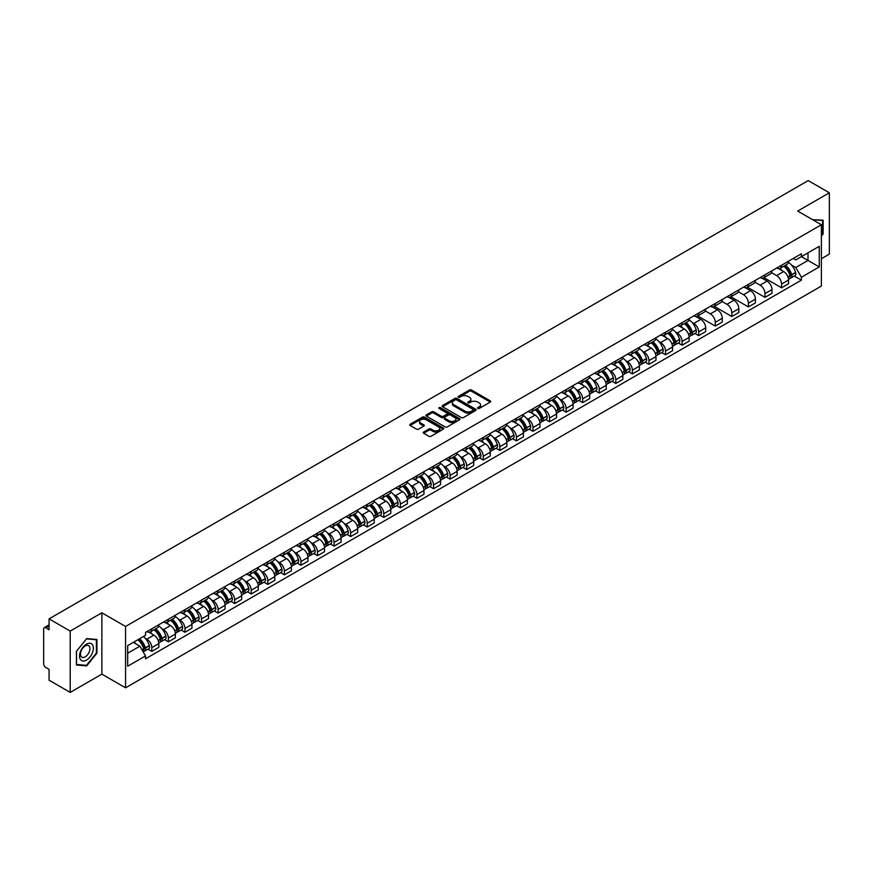 <?xml version="1.0" encoding="UTF-8"?>
<svg xmlns="http://www.w3.org/2000/svg" width="873" height="873" viewBox="0 0 873 873"><rect width="100%" height="100%" fill="white"/><g stroke="black" fill="none" stroke-linecap="round" stroke-linejoin="round"><path stroke-width="1.31" d="M477.749 408.455A1.037 0.6 0 0 0 479.212 408.455L490.288 402.06A1.473 0.851 0 0 0 490.724 401.46A1.473 0.851 0 0 0 490.288 400.86L471.518 390.024A1.473 0.851 0 0 0 469.434 390.024L458.358 396.418A1.037 0.6 0 0 0 459.809 397.259L461.25 396.429A4.714 2.728 0 0 1 467.917 396.429L469.488 397.335A4.714 2.728 0 0 1 470.863 399.267A4.714 2.728 0 0 1 469.488 401.187L468.048 402.017A1.037 0.6 0 0 0 469.51 402.857L470.94 402.027A4.714 2.728 0 0 1 477.618 402.027L479.179 402.933A4.714 2.728 0 0 1 480.565 404.865A4.714 2.728 0 0 1 479.179 406.785L477.749 407.615A1.037 0.6 0 0 0 477.749 408.455L477.749 407.615M423.656 432.037A1.473 0.851 0 0 0 423.219 432.648A1.473 0.851 0 0 0 423.656 433.248L428.927 436.282A1.473 0.851 0 0 0 431.011 436.282L443.309 429.178A1.473 0.851 0 0 0 443.746 428.578A1.473 0.851 0 0 0 443.309 427.977L424.54 417.141A1.473 0.851 0 0 0 422.456 417.141L410.157 424.245A1.473 0.851 0 0 0 409.721 424.845A1.473 0.851 0 0 0 410.157 425.446L416.508 429.123A1.473 0.851 0 0 0 418.604 429.123L423.863 426.079A1.473 0.851 0 0 0 424.3 425.478A1.473 0.851 0 0 0 423.863 424.878L420.71 423.056A3.939 2.281 0 0 1 419.553 421.441A3.939 2.281 0 0 1 421.986 419.346A3.939 2.281 0 0 1 426.286 419.837L438.65 426.973A3.939 2.281 0 0 1 439.796 428.578A3.939 2.281 0 0 1 437.362 430.684A3.939 2.281 0 0 1 433.063 430.193L431.011 429.003A1.473 0.851 0 0 0 428.927 429.003L423.656 432.037L423.656 433.248M125.559 626.476L101.868 612.802L70.211 631.081L49.063 618.87L808.212 180.591L829.35 192.791L797.693 211.07L821.384 224.743L125.559 626.476L125.559 687.815L821.384 286.082L821.384 224.743M461.348 417.567A1.473 0.851 0 0 0 463.432 417.567L475.741 410.463A1.473 0.851 0 0 0 476.178 409.863A1.473 0.851 0 0 0 475.741 409.251L456.972 398.415A1.473 0.851 0 0 0 454.888 398.415L442.578 405.519A1.473 0.851 0 0 0 442.153 406.12A1.473 0.851 0 0 0 442.578 406.731L461.348 417.567M439.392 408.684A1.037 0.6 0 0 1 440.439 408.826L440.439 407.604L459.525 418.614A1.473 0.851 0 0 1 459.962 419.215A1.473 0.851 0 0 1 459.525 419.826L447.227 426.93A1.473 0.851 0 0 1 445.132 426.93L426.362 416.083L426.362 414.882A1.473 0.851 0 0 0 425.937 415.483A1.473 0.851 0 0 0 426.362 416.083M426.362 414.882L431.633 411.849A1.473 0.851 0 0 1 433.717 411.849L441.334 416.235A1.473 0.851 0 0 0 443.419 416.235L446.911 414.217A1.473 0.851 0 0 0 447.336 413.616A1.473 0.851 0 0 0 446.911 413.016L438.988 408.444A1.037 0.6 0 0 1 440.439 407.604M70.211 631.081L70.211 692.409L49.063 680.209L49.063 669.351L45.778 667.452A3.001 1.735 -120 0 1 43.65 663.775L43.65 629.051A3.001 1.735 -120 0 1 44.272 627.676L49.063 624.915M821.384 258.724L829.35 254.13L829.35 192.791M70.211 692.409L101.868 674.131L125.559 687.815M49.063 618.87L49.063 629.728L45.778 627.829A3.001 1.735 -120 0 0 44.272 627.676M781.542 265.228A6.908 3.994 60 0 1 780.113 268.327L787.13 264.279A6.908 3.994 -120 0 0 788.559 261.18M771.59 272.671L776.654 275.595A6.908 3.994 60 0 1 781.542 284.052L788.559 280.004A6.908 3.994 -120 0 0 783.67 271.547L778.651 268.644M788.559 280.004L788.559 283.747L781.542 287.795L763.973 277.647M780.113 268.327A6.908 3.994 60 0 1 776.708 268.022M781.542 284.052L781.542 287.795M764.977 274.799A6.908 3.994 60 0 1 763.537 277.898L770.553 273.849A6.908 3.994 -120 0 0 771.983 270.75M747.397 287.217L764.977 297.366L771.983 293.317L771.983 289.574A6.908 3.994 -120 0 0 767.094 281.117L762.074 278.214M763.537 277.898A6.908 3.994 60 0 1 760.143 277.581M755.025 282.241L760.088 285.165A6.908 3.994 60 0 1 764.977 293.623L764.977 297.366M748.401 284.358A6.908 3.994 60 0 1 746.972 287.468L753.977 283.419A6.908 3.994 -120 0 0 755.407 280.32M730.821 296.787L748.401 306.936L755.407 302.887L755.407 299.144A6.908 3.994 -120 0 0 750.529 290.676L745.509 287.784M746.972 287.468A6.908 3.994 60 0 1 743.567 287.152M738.449 291.8L743.512 294.725A6.908 3.994 60 0 1 748.401 303.193L748.401 306.936M731.825 293.928A6.908 3.994 60 0 1 730.395 297.038L737.412 292.99A6.908 3.994 -120 0 0 738.842 289.88M714.256 306.358L731.825 316.506L738.842 312.458L738.842 308.715A6.908 3.994 -120 0 0 733.953 300.247L728.933 297.355M730.395 297.038A6.908 3.994 60 0 1 726.991 296.722M721.873 301.371L726.936 304.295A6.908 3.994 60 0 1 731.825 312.763L731.825 316.506M715.26 303.498A6.908 3.994 60 0 1 713.819 306.598L720.836 302.549A6.908 3.994 -120 0 0 722.266 299.45M697.68 315.928L715.26 326.066L722.266 322.017L722.266 318.285A6.908 3.994 -120 0 0 717.377 309.817L712.357 306.914M713.819 306.598A6.908 3.994 60 0 1 710.426 306.292M705.308 310.941L710.371 313.865A6.908 3.994 60 0 1 715.26 322.333L715.26 326.066M698.684 313.069A6.908 3.994 60 0 1 697.254 316.168L704.26 312.119A6.908 3.994 -120 0 0 705.69 309.02M694.886 333.442L698.684 335.636L705.69 331.587L705.69 327.844A6.908 3.994 -120 0 0 700.812 319.387L695.792 316.484M697.254 316.168A6.908 3.994 60 0 1 693.849 315.862M692.027 322.41L693.795 323.436A6.908 3.994 60 0 1 698.684 331.893L698.684 335.636M682.108 322.639A6.908 3.994 60 0 1 680.678 325.738L687.695 321.69A6.908 3.994 -120 0 0 689.124 318.59M678.31 343.013L682.108 345.206L689.124 341.157L689.124 337.415A6.908 3.994 -120 0 0 684.236 328.957L679.216 326.055M680.678 325.738A6.908 3.994 60 0 1 677.273 325.422M675.451 331.98L677.219 333.006A6.908 3.994 60 0 1 682.108 341.463L682.108 345.206M665.542 332.198A6.908 3.994 60 0 1 664.102 335.308L671.119 331.26A6.908 3.994 -120 0 0 672.548 328.15M661.734 352.583L665.542 354.776L672.548 350.728L672.548 346.985A6.908 3.994 -120 0 0 667.659 338.517L662.64 335.625M664.102 335.308A6.908 3.994 60 0 1 660.708 334.992M658.886 341.55L660.654 342.565A6.908 3.994 60 0 1 665.542 351.033L665.542 354.776M648.966 341.769A6.908 3.994 60 0 1 647.537 344.879L654.543 340.83A6.908 3.994 -120 0 0 655.972 337.72M645.169 362.142L648.966 364.347L655.972 360.298L655.972 356.555A6.908 3.994 -120 0 0 651.094 348.087L646.075 345.195M647.537 344.879A6.908 3.994 60 0 1 644.132 344.562M642.31 351.121L644.078 352.135A6.908 3.994 60 0 1 648.966 360.604L648.966 364.347M632.39 351.339A6.908 3.994 60 0 1 630.961 354.438L637.977 350.389A6.908 3.994 -120 0 0 639.407 347.29M628.593 371.712L632.39 373.906L639.407 369.857L639.407 366.125A6.908 3.994 -120 0 0 634.518 357.657L629.498 354.754M630.961 354.438A6.908 3.994 60 0 1 627.556 354.132M625.745 360.68L627.512 361.706A6.908 3.994 60 0 1 632.39 370.174L632.39 373.906M615.825 360.909A6.908 3.994 60 0 1 614.396 364.008L621.401 359.96A6.908 3.994 -120 0 0 622.831 356.861M612.017 381.283L615.825 383.476L622.831 379.428L622.831 375.685A6.908 3.994 -120 0 0 617.942 367.227L612.922 364.325M614.396 364.008A6.908 3.994 60 0 1 610.991 363.703M609.168 370.25L610.936 371.276A6.908 3.994 60 0 1 615.825 379.733L615.825 383.476M599.249 370.479A6.908 3.994 60 0 1 597.819 373.579L604.825 369.53A6.908 3.994 -120 0 0 606.255 366.431M595.451 390.853L599.249 393.046L606.266 388.998L606.266 385.255A6.908 3.994 -120 0 0 601.377 376.798L596.357 373.895M597.819 373.579A6.908 3.994 60 0 1 594.415 373.262M592.592 379.82L594.36 380.835A6.908 3.994 60 0 1 599.249 389.303L599.249 393.046M582.673 380.039A6.908 3.994 60 0 1 581.243 383.149L588.26 379.1A6.908 3.994 -120 0 0 589.69 375.99M578.875 400.423L582.673 402.617L589.69 398.568L589.69 394.825A6.908 3.994 -120 0 0 584.801 386.357L579.781 383.465M581.243 383.149A6.908 3.994 60 0 1 577.839 382.832M576.027 389.391L577.795 390.406A6.908 3.994 60 0 1 582.673 398.874L582.673 402.617M566.108 389.609A6.908 3.994 60 0 1 564.678 392.708L571.684 388.66A6.908 3.994 -120 0 0 573.114 385.56M562.299 409.983L566.108 412.187L573.114 408.138L573.114 404.395A6.908 3.994 -120 0 0 568.225 395.927L563.216 393.036M564.678 392.708A6.908 3.994 60 0 1 561.274 392.403M559.451 398.95L561.219 399.976A6.908 3.994 60 0 1 566.108 408.444L566.108 412.187M549.532 399.179A6.908 3.994 60 0 1 548.102 402.278L555.108 398.23A6.908 3.994 -120 0 0 556.548 395.131M545.734 419.553L549.532 421.746L556.548 417.698L556.548 413.955A6.908 3.994 -120 0 0 551.66 405.498L546.64 402.595M548.102 402.278A6.908 3.994 60 0 1 544.697 401.973M542.875 408.52L544.643 409.546A6.908 3.994 60 0 1 549.532 418.003L549.532 421.746M532.956 408.75A6.908 3.994 60 0 1 531.526 411.849L538.543 407.8A6.908 3.994 -120 0 0 539.972 404.701M529.158 429.123L532.956 431.317L539.972 427.268L539.972 423.525A6.908 3.994 -120 0 0 535.084 415.068L530.064 412.165M531.526 411.849A6.908 3.994 60 0 1 528.121 411.532M526.31 418.091L528.078 419.116A6.908 3.994 60 0 1 532.956 427.574L532.956 431.317M516.39 418.32A6.908 3.994 60 0 1 514.961 421.419L521.967 417.37A6.908 3.994 -120 0 0 523.396 414.271M512.582 438.693L516.39 440.887L523.396 436.838L523.396 433.095A6.908 3.994 -120 0 0 518.507 424.627L513.499 421.735M514.961 421.419A6.908 3.994 60 0 1 511.556 421.102M509.734 427.661L511.502 428.676A6.908 3.994 60 0 1 516.39 437.144L516.39 440.887M499.814 427.879A6.908 3.994 60 0 1 498.385 430.989L505.391 426.941A6.908 3.994 -120 0 0 506.831 423.831M496.017 448.264L499.814 450.457L506.831 446.409L506.831 442.666A6.908 3.994 -120 0 0 501.942 434.197L496.923 431.306M498.385 430.989A6.908 3.994 60 0 1 494.98 430.673M493.158 437.231L494.926 438.246A6.908 3.994 60 0 1 499.814 446.714L499.814 450.457M483.238 437.449A6.908 3.994 60 0 1 481.809 440.549L488.825 436.5A6.908 3.994 -120 0 0 490.255 433.401M479.441 457.823L483.238 460.016L490.255 455.979L490.255 452.236A6.908 3.994 -120 0 0 485.366 443.768L480.346 440.876M481.809 440.549A6.908 3.994 60 0 1 478.404 440.243M476.593 446.79L478.36 447.816A6.908 3.994 60 0 1 483.238 456.284L483.238 460.016M466.673 447.02A6.908 3.994 60 0 1 465.244 450.119L472.249 446.07A6.908 3.994 -120 0 0 473.679 442.971M462.865 467.393L466.673 469.587L473.679 465.538L473.679 461.795A6.908 3.994 -120 0 0 468.79 453.338L463.781 450.435M465.244 450.119A6.908 3.994 60 0 1 461.839 449.813M460.016 456.361L461.784 457.387A6.908 3.994 60 0 1 466.673 465.844L466.673 469.587M450.097 456.59A6.908 3.994 60 0 1 448.667 459.689L455.673 455.641A6.908 3.994 -120 0 0 457.114 452.541M446.299 476.964L450.097 479.157L457.114 475.108L457.114 471.365A6.908 3.994 -120 0 0 452.225 462.908L447.205 460.006M448.667 459.689A6.908 3.994 60 0 1 445.263 459.373M443.44 465.931L445.208 466.957A6.908 3.994 60 0 1 450.097 475.414L450.097 479.157M433.521 466.149A6.908 3.994 60 0 1 432.091 469.259L439.108 465.211A6.908 3.994 -120 0 0 440.538 462.112M429.723 486.534L433.521 488.727L440.538 484.679L440.538 480.936A6.908 3.994 -120 0 0 435.649 472.468L430.629 469.576M432.091 469.259A6.908 3.994 60 0 1 428.687 468.943M426.875 475.501L428.643 476.516A6.908 3.994 60 0 1 433.521 484.984L433.521 488.727M416.956 475.72A6.908 3.994 60 0 1 415.526 478.83L422.532 474.781A6.908 3.994 -120 0 0 423.962 471.671M413.147 496.093L416.956 498.297L423.962 494.249L423.962 490.506A6.908 3.994 -120 0 0 419.073 482.038L414.064 479.146M415.526 478.83A6.908 3.994 60 0 1 412.121 478.513M410.299 485.072L412.067 486.086A6.908 3.994 60 0 1 416.956 494.555L416.956 498.297M400.38 485.29A6.908 3.994 60 0 1 398.95 488.389L405.956 484.34A6.908 3.994 -120 0 0 407.396 481.241M396.582 505.663L400.38 507.857L407.396 503.808L407.396 500.076A6.908 3.994 -120 0 0 402.508 491.608L397.488 488.705M398.95 488.389A6.908 3.994 60 0 1 395.545 488.083M393.723 494.631L395.491 495.657A6.908 3.994 60 0 1 400.38 504.125L400.38 507.857M383.804 494.86A6.908 3.994 60 0 1 382.374 497.959L389.391 493.911A6.908 3.994 -120 0 0 390.82 490.812M380.006 515.234L383.804 517.427L390.82 513.379L390.82 509.636A6.908 3.994 -120 0 0 385.931 501.178L380.912 498.276M382.374 497.959A6.908 3.994 60 0 1 378.98 497.654M377.158 504.201L378.926 505.227A6.908 3.994 60 0 1 383.804 513.684L383.804 517.427M367.238 504.43A6.908 3.994 60 0 1 365.809 507.529L372.815 503.481A6.908 3.994 -120 0 0 374.244 500.382M363.43 524.804L367.238 526.997L374.244 522.949L374.244 519.206A6.908 3.994 -120 0 0 369.355 510.749L364.347 507.846M365.809 507.529A6.908 3.994 60 0 1 362.404 507.213M360.582 513.771L362.35 514.797A6.908 3.994 60 0 1 367.238 523.254L367.238 526.997M350.662 513.99A6.908 3.994 60 0 1 349.233 517.1L356.239 513.051A6.908 3.994 -120 0 0 357.679 509.941M346.865 534.374L350.662 536.568L357.679 532.519L357.679 528.776A6.908 3.994 -120 0 0 352.79 520.308L347.77 517.416M349.233 517.1A6.908 3.994 60 0 1 345.828 516.783M344.006 523.342L345.773 524.357A6.908 3.994 60 0 1 350.662 532.825L350.662 536.568M334.086 523.56A6.908 3.994 60 0 1 332.657 526.67L339.673 522.621A6.908 3.994 -120 0 0 341.103 519.511M330.289 543.934L334.086 546.138L341.103 542.089L341.103 538.346A6.908 3.994 -120 0 0 336.214 529.878L331.194 526.986M332.657 526.67A6.908 3.994 60 0 1 329.263 526.354M327.44 532.912L329.208 533.927A6.908 3.994 60 0 1 334.086 542.395L334.086 546.138M317.521 533.13A6.908 3.994 60 0 1 316.091 536.229L323.097 532.181A6.908 3.994 -120 0 0 324.527 529.082M313.713 553.504L317.521 555.697L324.527 551.649L324.527 547.917A6.908 3.994 -120 0 0 319.649 539.449L314.629 536.546M316.091 536.229A6.908 3.994 60 0 1 312.687 535.924M310.864 542.471L312.632 543.497A6.908 3.994 60 0 1 317.521 551.965L317.521 555.697M300.945 542.7A6.908 3.994 60 0 1 299.515 545.8L306.521 541.751A6.908 3.994 -120 0 0 307.962 538.652M297.147 563.074L300.945 565.268L307.962 561.219L307.962 557.476A6.908 3.994 -120 0 0 303.073 549.019L298.053 546.116M299.515 545.8A6.908 3.994 60 0 1 296.111 545.494M294.288 552.042L296.056 553.067A6.908 3.994 60 0 1 300.945 561.525L300.945 565.268M284.369 552.271A6.908 3.994 60 0 1 282.939 555.37L289.956 551.321A6.908 3.994 -120 0 0 291.386 548.222M280.571 572.644L284.369 574.838L291.386 570.789L291.386 567.046A6.908 3.994 -120 0 0 286.497 558.589L281.477 555.686M282.939 555.37A6.908 3.994 60 0 1 279.546 555.053M277.723 561.612L279.491 562.627A6.908 3.994 60 0 1 284.369 571.095L284.369 574.838M267.804 561.83A6.908 3.994 60 0 1 266.374 564.94L273.38 560.892A6.908 3.994 -120 0 0 274.809 557.782M263.995 582.215L267.804 584.408L274.809 580.359L274.809 576.616A6.908 3.994 -120 0 0 269.932 568.148L264.912 565.257M266.374 564.94A6.908 3.994 60 0 1 262.969 564.624M261.147 571.182L262.915 572.197A6.908 3.994 60 0 1 267.804 580.665L267.804 584.408M251.228 571.4A6.908 3.994 60 0 1 249.798 574.499L256.815 570.462A6.908 3.994 -120 0 0 258.244 567.352M247.43 591.774L251.228 593.978L258.244 589.93L258.244 586.187A6.908 3.994 -120 0 0 253.356 577.719L248.336 574.827M249.798 574.499A6.908 3.994 60 0 1 246.393 574.194M244.571 580.752L246.339 581.767A6.908 3.994 60 0 1 251.228 590.235L251.228 593.978M234.651 580.971A6.908 3.994 60 0 1 233.222 584.07L240.239 580.021A6.908 3.994 -120 0 0 241.668 576.922M230.854 601.344L234.662 603.538L241.668 599.489L241.668 595.757A6.908 3.994 -120 0 0 236.779 587.289L231.76 584.386M233.222 584.07A6.908 3.994 60 0 1 229.828 583.764M228.006 590.312L229.774 591.337A6.908 3.994 60 0 1 234.662 599.795L234.662 603.538M218.086 590.541A6.908 3.994 60 0 1 216.657 593.64L223.663 589.591A6.908 3.994 -120 0 0 225.092 586.492M214.278 610.914L218.086 613.108L225.092 609.059L225.092 605.316A6.908 3.994 -120 0 0 220.214 596.859L215.195 593.956M216.657 593.64A6.908 3.994 60 0 1 213.252 593.324M211.43 599.882L213.198 600.908A6.908 3.994 60 0 1 218.086 609.365L218.086 613.108M201.51 600.111A6.908 3.994 60 0 1 200.081 603.21L207.097 599.162A6.908 3.994 -120 0 0 208.527 596.063M197.713 620.485L201.51 622.678L208.527 618.63L208.527 614.887A6.908 3.994 -120 0 0 203.638 606.419L198.618 603.527M200.081 603.21A6.908 3.994 60 0 1 196.676 602.894M194.854 609.452L196.621 610.467A6.908 3.994 60 0 1 201.51 618.935L201.51 622.678M184.945 609.67A6.908 3.994 60 0 1 183.505 612.781L190.521 608.732A6.908 3.994 -120 0 0 191.951 605.622M181.137 630.055L184.945 632.248L191.951 628.2L191.951 624.457A6.908 3.994 -120 0 0 187.062 615.989L182.042 613.097M183.505 612.781A6.908 3.994 60 0 1 180.111 612.464M178.288 619.022L180.056 620.037A6.908 3.994 60 0 1 184.945 628.505L184.945 632.248M168.369 619.241A6.908 3.994 60 0 1 166.939 622.34L173.945 618.291A6.908 3.994 -120 0 0 175.375 615.192M164.561 639.614L168.369 641.808L175.375 637.77L175.375 634.027A6.908 3.994 -120 0 0 170.497 625.559L165.477 622.667M166.939 622.34A6.908 3.994 60 0 1 163.535 622.034M161.712 628.582L163.48 629.608A6.908 3.994 60 0 1 168.369 638.076L168.369 641.808M151.793 628.811A6.908 3.994 60 0 1 150.363 631.91L157.38 627.862A6.908 3.994 -120 0 0 158.81 624.762M147.995 649.185L151.793 651.378L158.81 647.33L158.81 643.587A6.908 3.994 -120 0 0 153.921 635.129L148.901 632.227M150.363 631.91A6.908 3.994 60 0 1 146.959 631.605M145.136 638.152L146.904 639.178A6.908 3.994 60 0 1 151.793 647.635L151.793 651.378M793.284 258.452L795.783 259.892L819.256 246.339L807.994 252.843L807.994 260.449L795.783 267.498L791.462 264.999M127.676 653.222L139.898 646.173L145.529 655.918L127.676 666.219L127.676 645.616L145.529 635.315L145.529 632.423L801.414 253.759L801.414 256.64L819.256 266.942L801.414 277.254L795.783 267.498M819.256 246.339L819.256 266.942M145.529 655.918L145.529 658.799L801.414 280.135L801.414 277.254M821.384 236.059L823.141 233.877L823.141 220.214L812.588 219.669L822.606 220.487L822.606 233.735L821.384 235.252M101.868 612.802L101.868 674.131M76.42 664.997L86.678 665.903L96.925 653.157L96.925 639.483L86.678 638.567L76.42 651.323L76.42 664.997M139.898 646.173L133.307 642.364M794.31 276.032L801.414 280.135M85.587 665.281L86.678 665.903M478.164 408.608L479.179 408.018A4.714 2.728 0 0 0 480.565 406.087L480.565 404.865M470.863 399.267L470.863 400.489A4.714 2.728 0 0 1 469.488 402.409L468.463 403.01M490.266 402.071L471.518 391.246A1.473 0.851 0 0 0 469.434 391.246L458.762 397.401M475.741 409.251L475.741 410.463L456.972 399.648A1.473 0.851 0 0 0 454.888 399.648L442.6 406.742M473.133 410.277A1.037 0.6 0 0 0 473.133 409.437L456.655 399.921A1.037 0.6 0 0 0 455.204 399.921L453.687 400.794A4.714 2.728 0 0 0 452.301 402.726A4.714 2.728 0 0 0 453.687 404.646L464.949 411.15A4.714 2.728 0 0 0 471.627 411.15L473.133 410.277L473.133 411.51A1.037 0.6 0 0 0 473.439 411.085L473.439 409.863M452.301 402.726L452.301 403.948A4.714 2.728 0 0 0 453.687 405.88L453.687 404.646M473.133 411.51L471.627 412.383A4.714 2.728 0 0 1 464.949 412.383L453.687 405.88M426.384 416.105L431.633 413.071L431.633 411.849M447.336 413.616L447.336 414.85A1.473 0.851 0 0 1 446.911 415.45L443.419 417.469A1.473 0.851 0 0 1 441.334 417.469L433.717 413.071A1.473 0.851 0 0 0 431.633 413.071M440.439 408.826L459.504 419.837M449.224 420.797A3.939 2.281 0 0 0 453.524 421.288A3.939 2.281 0 0 0 455.968 419.193A3.939 2.281 0 0 0 454.811 417.578L450.457 415.068A1.473 0.851 0 0 0 448.373 415.068L444.881 417.087A1.473 0.851 0 0 0 444.444 417.687A1.473 0.851 0 0 0 444.881 418.287L449.224 420.797L449.224 422.03A3.939 2.281 0 0 0 453.524 422.521A3.939 2.281 0 0 0 455.968 420.415L455.968 419.193M444.444 417.687L444.444 418.909A1.473 0.851 0 0 0 444.881 419.509L444.881 418.287M449.224 422.03L444.881 419.509M439.796 428.578L439.796 429.811A3.939 2.281 0 0 1 437.362 431.906A3.939 2.281 0 0 1 433.063 431.415L431.011 430.225A1.473 0.851 0 0 0 428.927 430.225L423.678 433.259M419.553 421.441L419.553 422.674A3.939 2.281 0 0 0 420.71 424.278L420.71 423.056M423.863 424.878L423.863 426.079L420.71 424.278M443.288 429.189L424.54 418.363A1.473 0.851 0 0 0 422.456 418.363L410.168 425.457M784.15 265.992A9.461 5.467 60 0 1 784.205 266.025A9.461 5.467 60 0 1 790.425 274.515L790.48 274.711A1.844 1.059 60 0 1 790.196 276.163A1.844 1.059 60 0 1 790.152 276.184M783.736 266.232A11.414 6.591 60 0 1 790.01 275.661L790.065 275.857A3.798 2.193 60 0 1 789.476 278.836L788.526 279.382M790.12 277.996A3.798 2.193 -120 0 0 791.167 277.854A3.798 2.193 -120 0 0 791.767 274.875L791.713 274.679A11.414 6.591 -120 0 0 785.438 265.25M788.417 262.391A11.414 6.591 60 0 1 795.587 272.441L795.652 272.638A3.798 2.193 60 0 1 795.052 275.617L791.167 277.854M779.84 268.458A11.414 6.591 60 0 1 782.23 270.717M787.784 270.728L789.236 271.568M821.951 220.105L822.606 220.487M92.44 644.678A9.767 5.642 120 0 0 83.011 647.209A9.767 5.642 120 0 0 80.48 659.552A9.767 5.642 120 0 0 89.919 657.031A9.767 5.642 120 0 0 92.44 644.678M89.297 646.293A6.689 3.863 120 0 0 88.544 645.605A6.689 3.863 120 0 0 82.324 648.726A6.689 3.863 120 0 0 81.113 656.485A6.689 3.863 120 0 0 81.866 657.183A6.689 3.863 120 0 0 88.086 654.063A6.689 3.863 120 0 0 89.297 646.293M86.46 665.357L76.529 664.473L76.529 651.225L86.46 638.872L96.39 639.756L96.39 653.004L86.46 665.357M95.735 639.385L96.39 639.756M684.716 323.403A9.461 5.467 60 0 1 684.77 323.436A9.461 5.467 60 0 1 690.99 331.926L691.045 332.122A1.844 1.059 60 0 1 690.761 333.562A1.844 1.059 60 0 1 690.718 333.584M684.301 323.643A11.414 6.591 60 0 1 690.576 333.06L690.63 333.257A3.798 2.193 60 0 1 690.041 336.236L689.092 336.782M690.685 335.396A3.798 2.193 -120 0 0 691.732 335.254A3.798 2.193 -120 0 0 692.333 332.275L692.278 332.078A11.414 6.591 -120 0 0 686.003 322.661M688.983 319.802A11.414 6.591 60 0 1 696.152 329.841L696.218 330.038A3.798 2.193 60 0 1 695.617 333.017L691.732 335.254M680.405 325.869A11.414 6.591 60 0 1 682.795 328.117M688.35 328.139L689.801 328.979M668.151 332.973A9.461 5.467 60 0 1 668.194 333.006A9.461 5.467 60 0 1 674.425 341.496L674.48 341.692A1.844 1.059 60 0 1 674.185 343.133A1.844 1.059 60 0 1 674.142 343.154M667.736 333.213A11.414 6.591 60 0 1 674.011 342.631L674.065 342.827A3.798 2.193 60 0 1 673.465 345.806L672.516 346.352M674.109 344.966A3.798 2.193 -120 0 0 675.167 344.824A3.798 2.193 -120 0 0 675.767 341.845L675.702 341.649A11.414 6.591 -120 0 0 669.427 332.231M672.406 329.372A11.414 6.591 60 0 1 679.587 339.411L679.641 339.608A3.798 2.193 60 0 1 679.041 342.587L675.167 344.824M663.84 335.439A11.414 6.591 60 0 1 666.219 337.687M671.774 337.709L673.225 338.549M651.574 342.543A9.461 5.467 60 0 1 651.618 342.565A9.461 5.467 60 0 1 657.849 351.066L657.904 351.262A1.844 1.059 60 0 1 657.62 352.703A1.844 1.059 60 0 1 657.576 352.725M651.16 342.783A11.414 6.591 60 0 1 657.434 352.201L657.489 352.397A3.798 2.193 60 0 1 656.889 355.376L655.95 355.922M657.544 354.536A3.798 2.193 -120 0 0 658.591 354.394A3.798 2.193 -120 0 0 659.191 351.415L659.137 351.219A11.414 6.591 -120 0 0 652.862 341.801M655.83 338.931A11.414 6.591 60 0 1 663.011 348.982L663.065 349.178A3.798 2.193 60 0 1 662.465 352.157L658.591 354.394M647.264 345.01A11.414 6.591 60 0 1 649.654 347.258M655.197 347.268L656.66 348.109M634.998 352.114A9.461 5.467 60 0 1 635.053 352.135A9.461 5.467 60 0 1 641.273 360.625L641.339 360.822A1.844 1.059 60 0 1 641.044 362.273A1.844 1.059 60 0 1 641 362.295M634.584 352.343A11.414 6.591 60 0 1 640.858 361.771L640.924 361.968A3.798 2.193 60 0 1 640.324 364.947L639.374 365.492M640.968 364.106A3.798 2.193 -120 0 0 642.015 363.965A3.798 2.193 -120 0 0 642.615 360.986L642.561 360.789A11.414 6.591 -120 0 0 636.286 351.372M639.265 348.502A11.414 6.591 60 0 1 646.435 358.552L646.5 358.748A3.798 2.193 60 0 1 645.9 361.728L642.015 363.965M630.699 354.569A11.414 6.591 60 0 1 633.078 356.828M638.632 356.839L640.084 357.679M618.433 361.673A9.461 5.467 60 0 1 618.477 361.706A9.461 5.467 60 0 1 624.708 370.196L624.762 370.392A1.844 1.059 60 0 1 624.468 371.843A1.844 1.059 60 0 1 624.424 371.865M618.019 361.913A11.414 6.591 60 0 1 624.293 371.341L624.348 371.538A3.798 2.193 60 0 1 623.748 374.517L622.809 375.052M624.391 373.677A3.798 2.193 -120 0 0 625.45 373.535A3.798 2.193 -120 0 0 626.05 370.556L625.985 370.359A11.414 6.591 -120 0 0 619.71 360.931M622.689 358.072A11.414 6.591 60 0 1 629.87 368.122L629.924 368.308A3.798 2.193 60 0 1 629.324 371.287L625.45 373.535M614.123 364.139A11.414 6.591 60 0 1 616.502 366.398M622.056 366.409L623.508 367.249M601.857 371.243A9.461 5.467 60 0 1 601.901 371.276A9.461 5.467 60 0 1 608.132 379.766L608.186 379.962A1.844 1.059 60 0 1 607.903 381.403A1.844 1.059 60 0 1 607.859 381.425M601.442 371.483A11.414 6.591 60 0 1 607.717 380.901L607.772 381.097A3.798 2.193 60 0 1 607.172 384.076L606.233 384.622M607.826 383.236A3.798 2.193 -120 0 0 608.874 383.094A3.798 2.193 -120 0 0 609.474 380.115L609.419 379.919A11.414 6.591 -120 0 0 603.145 370.501M606.113 367.642A11.414 6.591 60 0 1 613.293 377.682L613.348 377.878A3.798 2.193 60 0 1 612.748 380.857L608.874 383.094M597.547 373.709A11.414 6.591 60 0 1 599.937 375.957M605.48 375.979L606.942 376.82M585.281 380.814A9.461 5.467 60 0 1 585.336 380.835A9.461 5.467 60 0 1 591.556 389.336L591.621 389.533A1.844 1.059 60 0 1 591.327 390.973A1.844 1.059 60 0 1 591.283 390.995M584.866 381.054A11.414 6.591 60 0 1 591.141 390.471L591.207 390.668A3.798 2.193 60 0 1 590.606 393.647L589.657 394.192M591.25 392.806A3.798 2.193 -120 0 0 592.298 392.664A3.798 2.193 -120 0 0 592.898 389.685L592.843 389.489A11.414 6.591 -120 0 0 586.569 380.071M589.548 377.212A11.414 6.591 60 0 1 596.728 387.252L596.783 387.448A3.798 2.193 60 0 1 596.183 390.427L592.298 392.664M580.981 383.28A11.414 6.591 60 0 1 583.36 385.528M588.915 385.55L590.366 386.39M568.716 390.384A9.461 5.467 60 0 1 568.76 390.406A9.461 5.467 60 0 1 574.991 398.906L575.045 399.103A1.844 1.059 60 0 1 574.75 400.543A1.844 1.059 60 0 1 574.707 400.565M568.301 390.624A11.414 6.591 60 0 1 574.576 400.041L574.63 400.238A3.798 2.193 60 0 1 574.03 403.217L573.092 403.763M574.674 402.377A3.798 2.193 -120 0 0 575.733 402.235A3.798 2.193 -120 0 0 576.333 399.256L576.278 399.059A11.414 6.591 -120 0 0 570.004 389.642M572.972 386.772A11.414 6.591 60 0 1 580.152 396.822L580.207 397.019A3.798 2.193 60 0 1 579.607 399.998L575.733 402.235M564.405 392.85A11.414 6.591 60 0 1 566.784 395.098M572.339 395.109L573.801 395.949M552.14 399.954A9.461 5.467 60 0 1 552.183 399.976A9.461 5.467 60 0 1 558.414 408.466L558.469 408.662A1.844 1.059 60 0 1 558.185 410.114A1.844 1.059 60 0 1 558.142 410.135M551.725 400.183A11.414 6.591 60 0 1 558 409.612L558.054 409.808A3.798 2.193 60 0 1 557.454 412.787L556.516 413.333M558.109 411.947A3.798 2.193 -120 0 0 559.157 411.805A3.798 2.193 -120 0 0 559.757 408.826L559.702 408.629A11.414 6.591 -120 0 0 553.427 399.212M556.396 396.342A11.414 6.591 60 0 1 563.576 406.392L563.631 406.589A3.798 2.193 60 0 1 563.03 409.568L559.157 411.805M547.829 402.409A11.414 6.591 60 0 1 550.219 404.668M555.763 404.679L557.225 405.519M535.564 409.513A9.461 5.467 60 0 1 535.618 409.546A9.461 5.467 60 0 1 541.838 418.036L541.904 418.232A1.844 1.059 60 0 1 541.609 419.684A1.844 1.059 60 0 1 541.566 419.706M535.149 409.753A11.414 6.591 60 0 1 541.424 419.182L541.489 419.378A3.798 2.193 60 0 1 540.889 422.346L539.94 422.892M541.533 421.517A3.798 2.193 -120 0 0 542.58 421.375A3.798 2.193 -120 0 0 543.181 418.396L543.126 418.2A11.414 6.591 -120 0 0 536.851 408.771M539.83 405.912A11.414 6.591 60 0 1 547.011 415.952L547.065 416.148A3.798 2.193 60 0 1 546.465 419.127L542.58 421.375M531.264 411.98A11.414 6.591 60 0 1 533.643 414.228M539.198 414.249L540.649 415.09M518.999 419.084A9.461 5.467 60 0 1 519.042 419.116A9.461 5.467 60 0 1 525.273 427.606L525.328 427.803A1.844 1.059 60 0 1 525.033 429.243A1.844 1.059 60 0 1 524.989 429.265M518.584 419.324A11.414 6.591 60 0 1 524.859 428.741L524.913 428.938A3.798 2.193 60 0 1 524.313 431.917L523.374 432.462M524.957 431.076A3.798 2.193 -120 0 0 526.015 430.935A3.798 2.193 -120 0 0 526.615 427.956L526.561 427.759A11.414 6.591 -120 0 0 520.286 418.342M523.254 415.483A11.414 6.591 60 0 1 530.435 425.522L530.489 425.718A3.798 2.193 60 0 1 529.889 428.698L526.015 430.935M514.688 421.55A11.414 6.591 60 0 1 517.067 423.798M522.621 423.82L524.084 424.66M502.422 428.654A9.461 5.467 60 0 1 502.466 428.676A9.461 5.467 60 0 1 508.697 437.177L508.752 437.373A1.844 1.059 60 0 1 508.468 438.813A1.844 1.059 60 0 1 508.424 438.835M502.008 428.894A11.414 6.591 60 0 1 508.282 438.311L508.337 438.508A3.798 2.193 60 0 1 507.737 441.487L506.798 442.033M508.392 440.647A3.798 2.193 -120 0 0 509.439 440.505A3.798 2.193 -120 0 0 510.039 437.526L509.985 437.329A11.414 6.591 -120 0 0 503.71 427.912M506.678 425.053A11.414 6.591 60 0 1 513.859 435.092L513.913 435.289A3.798 2.193 60 0 1 513.313 438.268L509.439 440.505M498.112 431.12A11.414 6.591 60 0 1 500.502 433.368M506.045 433.379L507.508 434.219M485.846 438.224A9.461 5.467 60 0 1 485.901 438.246A9.461 5.467 60 0 1 492.121 446.747L492.186 446.932A1.844 1.059 60 0 1 491.892 448.384A1.844 1.059 60 0 1 491.848 448.406M485.432 438.464A11.414 6.591 60 0 1 491.706 447.882L491.772 448.078A3.798 2.193 60 0 1 491.172 451.057L490.222 451.603M491.815 450.217A3.798 2.193 -120 0 0 492.863 450.075A3.798 2.193 -120 0 0 493.463 447.096L493.409 446.9A11.414 6.591 -120 0 0 487.134 437.482M490.113 434.612A11.414 6.591 60 0 1 497.294 444.663L497.348 444.859A3.798 2.193 60 0 1 496.748 447.838L492.863 450.075M481.547 440.69A11.414 6.591 60 0 1 483.926 442.938M489.48 442.949L490.932 443.79M469.281 447.784A9.461 5.467 60 0 1 469.325 447.816A9.461 5.467 60 0 1 475.556 456.306L475.61 456.503A1.844 1.059 60 0 1 475.316 457.954A1.844 1.059 60 0 1 475.272 457.976M468.866 448.024A11.414 6.591 60 0 1 475.141 457.452L475.196 457.648A3.798 2.193 60 0 1 474.596 460.628L473.657 461.173M475.239 459.787A3.798 2.193 -120 0 0 476.298 459.645A3.798 2.193 -120 0 0 476.898 456.666L476.844 456.47A11.414 6.591 -120 0 0 470.569 447.041M473.537 444.182A11.414 6.591 60 0 1 480.717 454.233L480.772 454.429A3.798 2.193 60 0 1 480.172 457.408L476.298 459.645M464.971 450.25A11.414 6.591 60 0 1 467.35 452.509M472.904 452.52L474.366 453.36M452.705 457.354A9.461 5.467 60 0 1 452.749 457.387A9.461 5.467 60 0 1 458.98 465.876L459.034 466.073A1.844 1.059 60 0 1 458.751 467.513A1.844 1.059 60 0 1 458.707 467.535M452.29 457.594A11.414 6.591 60 0 1 458.565 467.011L458.62 467.208A3.798 2.193 60 0 1 458.019 470.187L457.081 470.733M458.674 469.358A3.798 2.193 -120 0 0 459.722 469.205A3.798 2.193 -120 0 0 460.322 466.237L460.267 466.04A11.414 6.591 -120 0 0 453.993 456.612M456.961 453.753A11.414 6.591 60 0 1 464.141 463.792L464.196 463.989A3.798 2.193 60 0 1 463.596 466.968L459.722 469.205M448.395 459.82A11.414 6.591 60 0 1 450.784 462.068M456.328 462.09L457.79 462.93M436.129 466.924A9.461 5.467 60 0 1 436.184 466.957A9.461 5.467 60 0 1 442.404 475.447L442.469 475.643A1.844 1.059 60 0 1 442.175 477.084A1.844 1.059 60 0 1 442.131 477.105M435.714 467.164A11.414 6.591 60 0 1 441.989 476.582L442.054 476.778A3.798 2.193 60 0 1 441.454 479.757L440.505 480.303M442.098 478.917A3.798 2.193 -120 0 0 443.146 478.775A3.798 2.193 -120 0 0 443.746 475.796L443.691 475.599A11.414 6.591 -120 0 0 437.417 466.182M440.396 463.323A11.414 6.591 60 0 1 447.576 473.362L447.631 473.559A3.798 2.193 60 0 1 447.031 476.538L443.146 478.775M431.829 469.39A11.414 6.591 60 0 1 434.208 471.638M439.763 471.66L441.214 472.5M419.564 476.494A9.461 5.467 60 0 1 419.607 476.516A9.461 5.467 60 0 1 425.838 485.017L425.893 485.213A1.844 1.059 60 0 1 425.598 486.654A1.844 1.059 60 0 1 425.555 486.676M419.149 476.734A11.414 6.591 60 0 1 425.424 486.152L425.478 486.348A3.798 2.193 60 0 1 424.878 489.327L423.94 489.873M425.522 488.487A3.798 2.193 -120 0 0 426.581 488.345A3.798 2.193 -120 0 0 427.181 485.366L427.126 485.17A11.414 6.591 -120 0 0 420.851 475.752M423.82 472.882A11.414 6.591 60 0 1 431 482.933L431.055 483.129A3.798 2.193 60 0 1 430.454 486.108L426.581 488.345M415.253 478.961A11.414 6.591 60 0 1 417.632 481.209M423.187 481.219L424.649 482.06M402.988 486.065A9.461 5.467 60 0 1 403.031 486.086A9.461 5.467 60 0 1 409.262 494.576L409.317 494.773A1.844 1.059 60 0 1 409.033 496.224A1.844 1.059 60 0 1 408.99 496.246M402.573 486.305A11.414 6.591 60 0 1 408.848 495.722L408.902 495.919A3.798 2.193 60 0 1 408.302 498.898L407.364 499.443M408.957 498.057A3.798 2.193 -120 0 0 410.004 497.916A3.798 2.193 -120 0 0 410.605 494.936L410.55 494.74A11.414 6.591 -120 0 0 404.275 485.323M407.244 482.453A11.414 6.591 60 0 1 414.424 492.503L414.479 492.699A3.798 2.193 60 0 1 413.878 495.678L410.004 497.916M398.677 488.531A11.414 6.591 60 0 1 401.067 490.779M406.622 490.79L408.073 491.63M386.412 495.624A9.461 5.467 60 0 1 386.466 495.657A9.461 5.467 60 0 1 392.697 504.147L392.752 504.343A1.844 1.059 60 0 1 392.457 505.794A1.844 1.059 60 0 1 392.414 505.816M386.008 495.864A11.414 6.591 60 0 1 392.283 505.292L392.337 505.489A3.798 2.193 60 0 1 391.737 508.468L390.788 509.003M392.381 507.628A3.798 2.193 -120 0 0 393.428 507.486A3.798 2.193 -120 0 0 394.029 504.507L393.974 504.31A11.414 6.591 -120 0 0 387.699 494.882M390.678 492.023A11.414 6.591 60 0 1 397.859 502.073L397.913 502.27A3.798 2.193 60 0 1 397.313 505.238L393.428 507.486M382.112 498.09A11.414 6.591 60 0 1 384.491 500.349M390.045 500.36L391.497 501.2M369.846 505.194A9.461 5.467 60 0 1 369.89 505.227A9.461 5.467 60 0 1 376.121 513.717L376.176 513.913A1.844 1.059 60 0 1 375.881 515.354A1.844 1.059 60 0 1 375.848 515.376M369.432 505.434A11.414 6.591 60 0 1 375.706 514.852L375.761 515.048A3.798 2.193 60 0 1 375.161 518.027L374.222 518.573M375.816 517.187A3.798 2.193 -120 0 0 376.863 517.045A3.798 2.193 -120 0 0 377.463 514.066L377.409 513.87A11.414 6.591 -120 0 0 371.134 504.452M374.102 501.593A11.414 6.591 60 0 1 381.283 511.633L381.337 511.829A3.798 2.193 60 0 1 380.737 514.808L376.863 517.045M365.536 507.66A11.414 6.591 60 0 1 367.915 509.908M373.469 509.93L374.932 510.77M353.27 514.764A9.461 5.467 60 0 1 353.325 514.797A9.461 5.467 60 0 1 359.545 523.287L359.6 523.484A1.844 1.059 60 0 1 359.316 524.924A1.844 1.059 60 0 1 359.272 524.946M352.856 515.005A11.414 6.591 60 0 1 359.13 524.422L359.185 524.618A3.798 2.193 60 0 1 358.585 527.598L357.646 528.143M359.24 526.757A3.798 2.193 -120 0 0 360.287 526.615A3.798 2.193 -120 0 0 360.887 523.636L360.833 523.44A11.414 6.591 -120 0 0 354.558 514.022M357.526 511.163A11.414 6.591 60 0 1 364.707 521.203L364.761 521.399A3.798 2.193 60 0 1 364.161 524.378L360.287 526.615M348.96 517.231A11.414 6.591 60 0 1 351.35 519.479M356.904 519.5L358.356 520.341M336.694 524.335A9.461 5.467 60 0 1 336.749 524.357A9.461 5.467 60 0 1 342.98 532.857L343.034 533.054A1.844 1.059 60 0 1 342.74 534.494A1.844 1.059 60 0 1 342.696 534.516M336.291 524.575A11.414 6.591 60 0 1 342.565 533.992L342.62 534.189A3.798 2.193 60 0 1 342.02 537.168L341.07 537.713M342.663 536.328A3.798 2.193 -120 0 0 343.722 536.186A3.798 2.193 -120 0 0 344.311 533.207L344.257 533.01A11.414 6.591 -120 0 0 337.982 523.593M340.961 520.723A11.414 6.591 60 0 1 348.141 530.773L348.196 530.97A3.798 2.193 60 0 1 347.596 533.949L343.722 536.186M332.395 526.801A11.414 6.591 60 0 1 334.774 529.049M340.328 529.06L341.779 529.9M320.129 533.905A9.461 5.467 60 0 1 320.173 533.927A9.461 5.467 60 0 1 326.404 542.417L326.458 542.613A1.844 1.059 60 0 1 326.164 544.065A1.844 1.059 60 0 1 326.131 544.086M319.714 534.134A11.414 6.591 60 0 1 325.989 543.563L326.044 543.759A3.798 2.193 60 0 1 325.443 546.738L324.505 547.284M326.098 545.898A3.798 2.193 -120 0 0 327.146 545.756A3.798 2.193 -120 0 0 327.746 542.777L327.691 542.58A11.414 6.591 -120 0 0 321.417 533.163M324.385 530.293A11.414 6.591 60 0 1 331.565 540.343L331.62 540.54A3.798 2.193 60 0 1 331.02 543.519L327.146 545.756M315.819 536.36A11.414 6.591 60 0 1 318.209 538.619M323.752 538.63L325.214 539.47M303.553 543.464A9.461 5.467 60 0 1 303.608 543.497A9.461 5.467 60 0 1 309.828 551.987L309.882 552.183A1.844 1.059 60 0 1 309.599 553.635A1.844 1.059 60 0 1 309.555 553.657M303.138 543.704A11.414 6.591 60 0 1 309.413 553.133L309.468 553.329A3.798 2.193 60 0 1 308.867 556.308L307.929 556.843M309.522 555.468A3.798 2.193 -120 0 0 310.57 555.326A3.798 2.193 -120 0 0 311.17 552.347L311.115 552.151A11.414 6.591 -120 0 0 304.841 542.722M307.82 539.863A11.414 6.591 60 0 1 314.989 549.914L315.044 550.099A3.798 2.193 60 0 1 314.455 553.078L310.57 555.326M299.243 545.931A11.414 6.591 60 0 1 301.632 548.189M307.187 548.2L308.638 549.041M286.977 553.035A9.461 5.467 60 0 1 287.031 553.067A9.461 5.467 60 0 1 293.263 561.557L293.317 561.754A1.844 1.059 60 0 1 293.022 563.194A1.844 1.059 60 0 1 292.979 563.216M286.573 553.275A11.414 6.591 60 0 1 292.848 562.692L292.902 562.889A3.798 2.193 60 0 1 292.302 565.868L291.353 566.413M292.946 565.027A3.798 2.193 -120 0 0 294.005 564.886A3.798 2.193 -120 0 0 294.594 561.906L294.539 561.71A11.414 6.591 -120 0 0 288.265 552.293M291.244 549.433A11.414 6.591 60 0 1 298.424 559.473L298.479 559.669A3.798 2.193 60 0 1 297.879 562.649L294.005 564.886M282.677 555.501A11.414 6.591 60 0 1 285.056 557.749M290.611 557.771L292.062 558.611M270.412 562.605A9.461 5.467 60 0 1 270.455 562.627A9.461 5.467 60 0 1 276.686 571.128L276.741 571.324A1.844 1.059 60 0 1 276.446 572.764A1.844 1.059 60 0 1 276.414 572.786M269.997 562.845A11.414 6.591 60 0 1 276.272 572.262L276.326 572.459A3.798 2.193 60 0 1 275.726 575.438L274.788 575.984M276.381 574.598A3.798 2.193 -120 0 0 277.428 574.456A3.798 2.193 -120 0 0 278.029 571.477L277.974 571.28A11.414 6.591 -120 0 0 271.699 561.863M274.668 559.004A11.414 6.591 60 0 1 281.848 569.043L281.903 569.24A3.798 2.193 60 0 1 281.302 572.219L277.428 574.456M266.101 565.071A11.414 6.591 60 0 1 268.491 567.319M274.035 567.341L275.497 568.181M253.836 572.175A9.461 5.467 60 0 1 253.89 572.197A9.461 5.467 60 0 1 260.11 580.698L260.165 580.894A1.844 1.059 60 0 1 259.881 582.335A1.844 1.059 60 0 1 259.838 582.356M253.421 572.415A11.414 6.591 60 0 1 259.696 581.833L259.75 582.029A3.798 2.193 60 0 1 259.15 585.008L258.212 585.554M259.805 584.168A3.798 2.193 -120 0 0 260.852 584.026A3.798 2.193 -120 0 0 261.453 581.047L261.398 580.851A11.414 6.591 -120 0 0 255.123 571.433M258.102 568.563A11.414 6.591 60 0 1 265.272 578.613L265.327 578.81A3.798 2.193 60 0 1 264.737 581.789L260.852 584.026M249.525 574.641A11.414 6.591 60 0 1 251.915 576.889M257.47 576.9L258.921 577.74M237.27 581.745A9.461 5.467 60 0 1 237.314 581.767A9.461 5.467 60 0 1 243.545 590.257L243.6 590.454A1.844 1.059 60 0 1 243.305 591.905A1.844 1.059 60 0 1 243.261 591.927M236.856 581.975A11.414 6.591 60 0 1 243.131 591.403L243.185 591.599A3.798 2.193 60 0 1 242.585 594.578L241.635 595.124M243.229 593.738A3.798 2.193 -120 0 0 244.287 593.596A3.798 2.193 -120 0 0 244.877 590.617L244.822 590.421A11.414 6.591 -120 0 0 238.547 581.003M241.526 578.133A11.414 6.591 60 0 1 248.707 588.184L248.761 588.38A3.798 2.193 60 0 1 248.161 591.359L244.287 593.596M232.96 584.201A11.414 6.591 60 0 1 235.339 586.46M240.893 586.47L242.345 587.311M220.694 591.305A9.461 5.467 60 0 1 220.738 591.337A9.461 5.467 60 0 1 226.969 599.827L227.024 600.024A1.844 1.059 60 0 1 226.729 601.475A1.844 1.059 60 0 1 226.696 601.497M220.28 591.545A11.414 6.591 60 0 1 226.554 600.973L226.609 601.17A3.798 2.193 60 0 1 226.009 604.138L225.07 604.683M226.664 603.308A3.798 2.193 -120 0 0 227.711 603.167A3.798 2.193 -120 0 0 228.311 600.188L228.257 599.991A11.414 6.591 -120 0 0 221.982 590.563M224.95 587.704A11.414 6.591 60 0 1 232.131 597.743L232.185 597.94A3.798 2.193 60 0 1 231.585 600.919L227.711 603.167M216.384 593.771A11.414 6.591 60 0 1 218.774 596.019M224.317 596.041L225.78 596.881M204.118 600.875A9.461 5.467 60 0 1 204.173 600.908A9.461 5.467 60 0 1 210.393 609.398L210.448 609.594A1.844 1.059 60 0 1 210.164 611.035A1.844 1.059 60 0 1 210.12 611.056M203.704 601.115A11.414 6.591 60 0 1 209.978 610.533L210.033 610.729A3.798 2.193 60 0 1 209.433 613.708L208.494 614.254M210.087 612.868A3.798 2.193 -120 0 0 211.135 612.726A3.798 2.193 -120 0 0 211.735 609.747L211.681 609.55A11.414 6.591 -120 0 0 205.406 600.133M208.385 597.274A11.414 6.591 60 0 1 215.555 607.313L215.609 607.51A3.798 2.193 60 0 1 215.02 610.489L211.135 612.726M199.808 603.341A11.414 6.591 60 0 1 202.198 605.589M207.752 605.611L209.204 606.451M187.553 610.445A9.461 5.467 60 0 1 187.597 610.467A9.461 5.467 60 0 1 193.828 618.968L193.882 619.164A1.844 1.059 60 0 1 193.588 620.605A1.844 1.059 60 0 1 193.544 620.627M187.138 610.685A11.414 6.591 60 0 1 193.413 620.103L193.468 620.299A3.798 2.193 60 0 1 192.868 623.278L191.918 623.824M193.511 622.438A3.798 2.193 -120 0 0 194.57 622.296A3.798 2.193 -120 0 0 195.159 619.317L195.105 619.121A11.414 6.591 -120 0 0 188.83 609.703M191.809 606.844A11.414 6.591 60 0 1 198.989 616.884L199.044 617.08A3.798 2.193 60 0 1 198.444 620.059L194.57 622.296M183.243 612.911A11.414 6.591 60 0 1 185.622 615.159M191.176 615.17L192.627 616.022M170.977 620.016A9.461 5.467 60 0 1 171.021 620.037A9.461 5.467 60 0 1 177.252 628.538L177.306 628.724A1.844 1.059 60 0 1 177.012 630.175A1.844 1.059 60 0 1 176.979 630.197M170.562 620.256A11.414 6.591 60 0 1 176.837 629.673L176.892 629.87A3.798 2.193 60 0 1 176.291 632.849L175.353 633.394M176.946 632.008A3.798 2.193 -120 0 0 177.994 631.866A3.798 2.193 -120 0 0 178.594 628.887L178.539 628.691A11.414 6.591 -120 0 0 172.265 619.273M175.233 616.403A11.414 6.591 60 0 1 182.413 626.454L182.468 626.65A3.798 2.193 60 0 1 181.868 629.629L177.994 631.866M166.667 622.482A11.414 6.591 60 0 1 169.056 624.73M174.6 624.741L176.062 625.581M154.401 629.575A9.461 5.467 60 0 1 154.456 629.608A9.461 5.467 60 0 1 160.676 638.098L160.73 638.294A1.844 1.059 60 0 1 160.446 639.745A1.844 1.059 60 0 1 160.403 639.767M153.986 629.815A11.414 6.591 60 0 1 160.261 639.243L160.316 639.44A3.798 2.193 60 0 1 159.715 642.419L158.777 642.965M160.37 641.579A3.798 2.193 -120 0 0 161.418 641.437A3.798 2.193 -120 0 0 162.018 638.458L161.963 638.261A11.414 6.591 -120 0 0 155.689 628.833M158.668 625.974A11.414 6.591 60 0 1 165.837 636.024L165.903 636.221A3.798 2.193 60 0 1 165.303 639.2L161.418 641.437M150.091 632.041A11.414 6.591 60 0 1 152.48 634.3M158.035 634.311L159.486 635.151M138.338 639.462A9.461 5.467 60 0 1 144.11 647.668L144.165 647.864A1.844 1.059 60 0 1 143.87 649.305A1.844 1.059 60 0 1 143.827 649.326M137.858 639.734A11.414 6.591 60 0 1 143.696 648.803L143.75 648.999A3.798 2.193 60 0 1 143.227 651.935M143.794 651.149A3.798 2.193 -120 0 0 144.853 650.996A3.798 2.193 -120 0 0 145.453 648.028L145.387 647.831A11.414 6.591 -120 0 0 139.56 638.752M143.434 636.515A11.414 6.591 60 0 1 149.272 645.584L149.327 645.78A3.798 2.193 60 0 1 148.726 648.759L144.853 650.996M133.984 641.971A11.414 6.591 60 0 1 135.904 643.859M141.459 643.881L142.91 644.721M168.369 638.076L175.375 634.027M184.945 628.505L191.951 624.457M201.51 618.935L208.527 614.887M218.086 609.365L225.092 605.316M234.662 599.795L241.668 595.757M251.228 590.235L258.244 586.187M267.804 580.665L274.809 576.616M284.369 571.095L291.386 567.046M300.945 561.525L307.962 557.476M317.521 551.965L324.527 547.917M334.086 542.395L341.103 538.346M350.662 532.825L357.679 528.776M367.238 523.254L374.244 519.206M383.804 513.684L390.82 509.636M400.38 504.125L407.396 500.076M416.956 494.555L423.962 490.506M433.521 484.984L440.538 480.936M450.097 475.414L457.114 471.365M466.673 465.844L473.679 461.795M483.238 456.284L490.255 452.236M499.814 446.714L506.831 442.666M516.39 437.144L523.396 433.095M532.956 427.574L539.972 423.525M549.532 418.003L556.548 413.955M566.108 408.444L573.114 404.395M582.673 398.874L589.69 394.825M599.249 389.303L606.266 385.255M615.825 379.733L622.831 375.685M632.39 370.174L639.407 366.125M648.966 360.604L655.972 356.555M665.542 351.033L672.548 346.985M682.108 341.463L689.124 337.415M698.684 331.893L705.69 327.844M715.26 322.333L722.266 318.285M731.825 312.763L738.842 308.715M748.401 303.193L755.407 299.144M764.977 293.623L771.983 289.574M151.793 647.635L158.81 643.587M146.904 639.178L153.921 635.129M163.48 629.608L170.497 625.559M180.056 620.037L187.062 615.989M196.621 610.467L203.638 606.419M213.198 600.908L220.214 596.859M229.774 591.337L236.779 587.289M246.339 581.767L253.356 577.719M262.915 572.197L269.932 568.148M279.491 562.627L286.497 558.589M296.056 553.067L303.073 549.019M312.632 543.497L319.649 539.449M329.208 533.927L336.214 529.878M345.773 524.357L352.79 520.308M362.35 514.797L369.355 510.749M378.926 505.227L385.931 501.178M395.491 495.657L402.508 491.608M412.067 486.086L419.073 482.038M428.643 476.516L435.649 472.468M445.208 466.957L452.225 462.908M461.784 457.387L468.79 453.338M478.36 447.816L485.366 443.768M494.926 438.246L501.942 434.197M511.502 428.676L518.507 424.627M528.078 419.116L535.084 415.068M544.643 409.546L551.66 405.498M561.219 399.976L568.225 395.927M577.795 390.406L584.801 386.357M594.36 380.835L601.377 376.798M610.936 371.276L617.942 367.227M627.512 361.706L634.518 357.657M644.078 352.135L651.094 348.087M660.654 342.565L667.659 338.517M677.219 333.006L684.236 328.957M693.795 323.436L700.812 319.387M710.371 313.865L717.377 309.817M726.936 304.295L733.953 300.247M743.512 294.725L750.529 290.676M760.088 285.165L767.094 281.117M776.654 275.595L783.67 271.547M49.063 625.93L45.778 627.829M479.179 408.018L479.179 406.785M468.048 402.857L468.048 402.017M469.488 402.409L469.488 401.187M458.358 397.259L458.358 396.418M469.434 391.246L469.434 390.024M471.518 391.246L471.518 390.024M490.288 402.06L490.288 400.86M442.578 406.731L442.578 405.519M454.888 399.648L454.888 398.415M456.972 399.648L456.972 398.415M464.949 412.383L464.949 411.15M471.627 412.383L471.627 411.15M433.717 413.071L433.717 411.849M441.334 417.469L441.334 416.235M443.419 417.469L443.419 416.235M446.911 415.45L446.911 414.217M459.525 419.826L459.525 418.614M428.927 430.225L428.927 429.003M431.011 430.225L431.011 429.003M433.063 431.415L433.063 430.193M410.157 425.446L410.157 424.245M422.456 418.363L422.456 417.141M424.54 418.363L424.54 417.141M443.309 429.178L443.309 427.977M787.992 277.057L790.065 275.857M791.767 274.875L795.652 272.638M791.713 274.679L795.587 272.441M787.926 276.861L790.578 275.311M688.557 334.457L690.63 333.257M692.333 332.275L696.218 330.038M692.278 332.078L696.152 329.841M688.491 334.272L691.143 332.722M671.992 344.027L674.065 342.827M675.767 341.845L679.641 339.608M675.702 341.649L679.587 339.411M674 342.62L674.567 342.292M671.915 343.842L674.011 342.631M655.416 353.598L657.489 352.397M659.191 351.415L663.065 349.178M659.137 351.219L663.011 348.982M655.339 353.412L657.991 351.863M638.84 363.168L640.924 361.968M642.615 360.986L646.5 358.748M642.561 360.789L646.435 358.552M638.774 362.972L641.426 361.433M622.274 372.727L624.348 371.538M626.05 370.556L629.924 368.308M625.985 370.359L629.87 368.122M624.282 371.32L624.85 370.992M622.198 372.542L624.293 371.341M605.698 382.298L607.772 381.097M609.474 380.115L613.348 377.878M609.419 379.919L613.293 377.682M605.622 382.112L608.274 380.563M589.122 391.868L591.207 390.668M592.898 389.685L596.783 387.448M592.843 389.489L596.728 387.252M589.057 391.682L591.708 390.133M572.557 401.438L574.63 400.238M576.333 399.256L580.207 397.019M576.278 399.059L580.152 396.822M574.565 400.03L575.132 399.703M572.481 401.253L574.576 400.041M555.981 411.008L558.054 409.808M559.757 408.826L563.631 406.589M559.702 408.629L563.576 406.392M555.905 410.812L558.567 409.273M539.405 420.568L541.489 419.378M543.181 418.396L547.065 416.148M543.126 418.2L547.011 415.952M541.424 419.16L541.991 418.833M539.339 420.382L541.424 419.182M522.84 430.138L524.913 428.938M526.615 427.956L530.489 425.718M526.561 427.759L530.435 425.522M522.763 429.953L525.415 428.403M506.264 439.708L508.337 438.508M510.039 437.526L513.913 435.289M509.985 437.329L513.859 435.092M506.198 439.523L508.85 437.973M489.688 449.279L491.772 448.078M493.463 447.096L497.348 444.859M493.409 446.9L497.294 444.663M491.706 447.871L492.274 447.543M489.622 449.093L491.706 447.882M473.122 458.849L475.196 457.648M476.898 456.666L480.772 454.429M476.844 456.47L480.717 454.233M473.046 458.652L475.698 457.103M456.546 468.408L458.62 467.208M460.322 466.237L464.196 463.989M460.267 466.04L464.141 463.792M456.481 468.223L459.133 466.673M439.97 477.978L442.054 476.778M443.746 475.796L447.631 473.559M443.691 475.599L447.576 473.362M441.989 476.571L442.556 476.243M439.905 477.793L441.989 476.582M423.405 487.549L425.478 486.348M427.181 485.366L431.055 483.129M427.126 485.17L431 482.933M423.329 487.363L425.98 485.814M406.829 497.119L408.902 495.919M410.605 494.936L414.479 492.699M410.55 494.74L414.424 492.503M406.763 496.923L409.415 495.384M390.253 506.678L392.337 505.489M394.029 504.507L397.913 502.27M393.974 504.31L397.859 502.073M392.272 505.271L392.839 504.943M390.187 506.493L392.283 505.292M373.688 516.249L375.761 515.048M377.463 514.066L381.337 511.829M377.409 513.87L381.283 511.633M373.611 516.063L376.263 514.513M357.112 525.819L359.185 524.618M360.887 523.636L364.761 521.399M360.833 523.44L364.707 521.203M357.046 525.633L359.698 524.084M340.535 535.389L342.62 534.189M344.311 533.207L348.196 530.97M344.257 533.01L348.141 530.773M340.47 535.204L343.122 533.654M323.97 544.959L326.044 543.759M327.746 542.777L331.62 540.54M327.691 542.58L331.565 540.343M323.894 544.763L326.546 543.224M307.394 554.519L309.468 553.329M311.17 552.347L315.044 550.099M311.115 552.151L314.989 549.914M309.413 553.111L309.98 552.784M307.329 554.333L309.413 553.133M290.818 564.089L292.902 562.889M294.594 561.906L298.479 559.669M294.539 561.71L298.424 559.473M290.753 563.903L293.404 562.354M274.253 573.659L276.326 572.459M278.029 571.477L281.903 569.24M277.974 571.28L281.848 569.043M274.177 573.474L276.828 571.924M257.677 583.229L259.75 582.029M261.453 581.047L265.327 578.81M261.398 580.851L265.272 578.613M259.696 581.822L260.263 581.494M257.611 583.044L259.696 581.833M241.101 592.8L243.185 591.599M244.877 590.617L248.761 588.38M244.822 590.421L248.707 588.184M241.035 592.603L243.687 591.065M224.536 602.359L226.609 601.17M228.311 600.188L232.185 597.94M228.257 599.991L232.131 597.743M224.459 602.174L227.111 600.624M207.96 611.929L210.033 610.729M211.735 609.747L215.609 607.51M211.681 609.55L215.555 607.313M209.978 610.522L210.546 610.194M207.894 611.744L209.978 610.533M191.383 621.5L193.468 620.299M195.159 619.317L199.044 617.08M195.105 619.121L198.989 616.884M191.318 621.314L193.97 619.765M174.818 631.07L176.892 629.87M178.594 628.887L182.468 626.65M178.539 628.691L182.413 626.454M174.742 630.884L177.394 629.335M158.242 640.64L160.316 639.44M162.018 638.458L165.903 636.221M161.963 638.261L165.837 636.024M160.261 639.222L160.828 638.894M158.177 640.444L160.261 639.243M142.092 649.959L143.75 648.999M145.453 648.028L149.327 645.78M145.387 647.831L149.272 645.584M143.685 648.792L144.252 648.464M141.993 649.796L143.696 648.803"/></g></svg>
